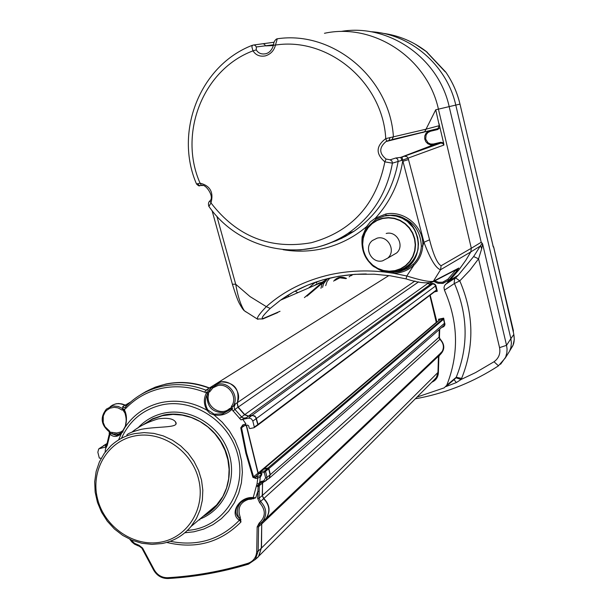 <?xml version="1.0" encoding="UTF-8"?>
<svg xmlns="http://www.w3.org/2000/svg" width="609" height="609" viewBox="0 0 609 609"><rect width="100%" height="100%" fill="white"/><g stroke="black" fill="none" stroke-linecap="round" stroke-linejoin="round"><path stroke-width="0.91" d="M382.597 260.842L387.788 258.094C396.337 250.824 387.971 235.135 377.161 238.149L372.381 240.54C363.322 247.574 371.52 263.872 382.597 260.842M392.325 255.46L396.596 252.986C404.97 245.869 396.786 230.529 386.197 233.483M383.632 270.761L390.361 271.827L397.266 271.172L403.105 269.14L408.319 265.821L412.658 261.39L415.901 256.062L417.873 250.101L418.474 243.813L417.675 237.518L415.513 231.519L412.095 226.137L407.596 221.638L402.252 218.243L396.322 216.126L390.118 215.388L383.936 216.073L375.92 219.324L367.448 227.469L363.984 234.868M487.291 221.47L493.351 247.102L487.626 223.366L487.527 220.907M384.934 271.096L393.285 272.238L400.494 271.317L407.687 268.394L413.009 264.405C418.132 259.373 420.918 253.275 421.359 246.12C420.324 228.192 410.679 217.885 392.409 215.19L392.303 215.479M273.578 44.761L256.336 46.962L256.252 49.892C258.33 53.249 261.474 54.536 265.669 53.752L266.171 53.607C269.483 52.694 271.926 49.892 273.487 45.218L273.54 45.424M132.001 432.086C138.791 426.46 147.553 422.052 158.279 418.855C167.3 417.599 173.032 418.589 175.483 421.816C180.279 428.226 158.82 426.102 141.638 429.246C132.998 431.438 128.057 433.357 126.817 435.016M160.86 542.124C187.96 537.374 205.888 507.929 198.61 479.298C191.728 450.591 161.408 430.289 134.437 436.021C107.359 441.319 90.284 470.803 97.539 498.87C104.398 527.021 133.866 547.293 160.86 542.124M134.635 433.616L144.135 432.603L153.803 433.38L163.311 435.907L172.37 440.124L180.683 445.902L187.968 453.043L193.997 461.333L198.572 470.498L201.549 480.235L202.82 490.237L202.355 500.179L200.171 509.741L196.349 518.609L191.013 526.503C183.339 535.585 173.672 541.264 162.002 543.533L151.999 544.377L141.889 543.266L132.031 540.244L122.767 535.425L114.416 528.977L107.253 521.137L101.536 512.169L97.455 502.379L95.149 492.102L94.7 481.696L96.131 471.518L99.389 461.926L104.375 453.241L110.914 445.78C117.651 439.569 125.561 435.511 134.635 433.616M204.632 515.054L210.714 510.943L215.259 506.817L222.848 496.487L226.533 487.999L228.641 478.857L229.098 469.349L227.895 459.787L225.064 450.485L220.694 441.731L214.931 433.829L207.958 427.016L200.003 421.519L191.333 417.508L182.213 415.11L172.948 414.394L162.375 415.711L152.547 419.213L144.957 423.834M203.102 516.341C225.239 505.097 235.401 475.888 225.566 450.881C215.951 425.79 188.234 409.857 163.699 415.041L152.623 418.748L142.841 424.991M137.771 428.119C144.942 420.324 153.757 415.315 164.209 413.069C190.305 407.52 219.735 425.394 228.641 452.51C237.837 479.534 224.546 509.794 199.79 519.119M256.564 486.21L258.102 486.431L258.574 483.881L257.044 483.706L253.215 497.568L252.233 498.231C247.087 498.527 242.626 500.423 238.842 503.909C234.952 509.352 234.967 514.011 238.895 517.886C236.467 512.184 237.084 507.069 240.745 502.532L244.46 499.997L249.926 498.428L252.233 498.231L250.984 498.314L251.197 499.182L248.457 499.388C240.007 502.288 237.266 508.211 240.212 517.163L240.958 521.997L239.375 520.223C228.87 513.737 239.375 496.236 253.215 497.568L255.711 497.865L251.197 499.182M232.151 407.581L232.554 408.883L231.055 408.89L224.051 412.613C212.358 412.681 206.702 406.721 207.09 394.731C204.7 399.885 204.936 404.947 207.814 409.926L214.208 414.196L222.589 413.831L229.799 409.842L229.38 408.715L232.151 407.581L231.321 406.561C238.378 397.761 228.679 382.734 217.786 385.573L212.906 387.842L209.519 392.059L209.024 390.909L211.209 387.895L217.847 384.233C229.441 381.211 239.992 396.901 232.889 406.599L235.348 403.927L234.13 406.873L234.602 409.027L234.914 409.415L237.967 407.254L237.129 402.815C244.057 389.623 224.866 374.664 214.733 385.307M124.731 411.874L124.358 412.209L123.414 410.732L123.125 409.347L122.203 410.123L118.039 407.885L114.248 407.307L109.97 408.167L106.461 410.466L105.083 412.072L103.264 415.955L103.225 422.562L104.999 426.719L109.841 431.339L109.277 431.804C100.987 424.739 100.036 417.165 106.415 409.088L112.102 406.211L113.655 405.99L118.382 406.492L122.767 408.669L122.774 406.553L124.145 407.634L125.18 407.231M257.044 483.706L257.843 477.966L257.15 476.512L260.37 475.69L259.822 481.978L260.827 482.655L259.64 484.094L258.574 483.881L259.822 481.978L263.849 480.752L265.623 477.844L264.283 472.386L261.36 472.949L261.771 474.647L260.408 477.068L256.069 478.529L252.902 477.311L245.884 453.294L240.753 427.807L242.892 424.831L245.952 423.978L242.778 419.327L240.974 419.875L231.831 409.446C226.929 414.249 220.991 416.069 214.025 414.919L209.945 413.404L207.045 410.26C203.627 404.475 203.467 398.598 206.565 392.63L204.616 392.173C190.419 386.685 176.176 385.383 161.895 388.276C147.675 391.366 135.601 398.119 125.667 408.517L124.305 409.651C126.794 414.424 127.106 420.187 125.248 426.955L126.17 420.941L126.025 416.526L124.792 411.73L124.061 410.458L123.414 410.732M207.814 409.926L207.045 410.26C192.49 402.031 177.432 399.428 161.865 402.435C146.426 405.868 134.224 414.044 125.248 426.955L121.267 433.768L125.005 426.939M123.155 431.888L118.176 434.133L111.896 433.836L116.456 435.382L121.062 433.38M125.667 408.517L125.576 406.865L129.131 403.364C138.631 394.678 149.753 388.961 162.504 386.213C177.044 383.267 191.538 384.583 205.994 390.171L208.484 390.156L209.861 389.532M340.066 277.712L336.701 279.462M447.493 281.328L451.254 278.686L459.003 269.749L465.931 260.089L470.826 251.905L440.558 269.734L433.38 281.251L458.851 268.044L456.902 270.883L455.266 270.19M417.043 397.053L444.197 387.857L446.747 385.291C459.148 353.859 458.371 322.146 444.441 290.143L443.984 287.555L444.631 285.476L451.254 278.686L443.108 283.307M311.283 242.725C351.606 231.603 376.134 204.647 384.865 161.857C375.608 153.871 375.905 146.13 385.748 138.631C382.878 82.451 328.472 36.791 275.474 45.051C274.088 50.555 270.739 54.155 265.433 55.868C260.02 56.911 255.871 55.236 252.986 50.859C202.919 69.563 178.056 133.5 200.064 183.164C210.196 185.715 213.843 192.307 210.996 202.949C236.931 236.581 270.358 249.842 311.283 242.725M216.857 216.195L235.698 284.228L250.078 296.613L266.323 306.647C283.817 291.079 305.048 280.437 330.017 274.705C347.701 270.845 365.872 269.954 384.538 272.025C367.905 265.722 360.452 253.968 362.18 236.764L366.588 226.624L370.363 221.813L375.395 218.151L385.885 213.987C404.81 210.212 424.267 227.195 422.737 245.975L423.955 242.283L402.64 160.114L392.402 163.159L384.865 161.857L386.053 159.033L390.171 159.817L395.827 157.982L400.783 157.366L433.501 144.813L430.578 144.889L427.853 143.777L425.79 141.669L424.709 138.898L424.793 135.929L426.034 133.249L428.226 131.293L429.946 130.585M487.497 220.892L459.985 104.109C457.23 92.545 452.495 81.872 445.796 72.113L427.784 53.044M510.053 350.106L513.052 345.166L514.278 339.487L513.813 334.448L510.875 338.65L511.393 343.111L510.867 347.541L509.634 351.081L507.19 354.963M513.813 334.448L513.189 331.227L513.813 334.448C514.59 339.221 514.224 343.05 512.725 345.927L509.718 350.898M513.242 331.57L513.379 330.672M366.298 273.966C333.329 274.248 304.744 282.987 280.528 300.168L293.447 291.985L307.553 285.187L322.671 279.912L338.589 276.265L355.093 274.309L374.246 274.187L390.232 275.778L406.066 278.876L406.789 275.984L413.991 265.075C408.213 270.404 401.354 273.129 393.414 273.258L406.789 275.984C420.781 280.368 429.642 282.127 433.38 281.251L430.662 282.911M277.255 38.793L276.684 38.93C274.667 40.247 273.601 42.341 273.487 45.218L275.474 45.051L277.255 38.793C332.849 30.343 389.889 77.922 393.406 136.812L391.945 139.59L424.671 131.75L426.041 129.192L439.31 125.652L437.932 128.598L386.738 141.174L385.748 138.631L426.041 129.192L435.739 109.772L438.419 109.148C427.343 57.924 373.53 22.586 324.46 33.289M256.252 49.892L252.986 50.859L251.898 46.923L252.293 45.37L253.725 44.967L255.201 45.439L256.336 46.962M196.524 184.017L200.064 183.164L201.419 185.456L202.721 185.547M197.187 183.766L199.714 185.654L201.419 185.456C205.477 183.21 214.924 197.027 209.907 200.924L210.996 202.949L208.91 206.405M443.58 142.894L439.972 127.646L437.704 129.527L430.441 131.262L427.876 132.541L426.117 134.833L425.691 139.126L427.998 142.772L430.593 144.021L433.463 144.006L440.756 142.278L443.58 142.894L443.915 145.033L402.64 160.114L402.031 157.061L440.802 143.085L433.501 144.813L433.463 144.006M404.84 156.315L406.957 156.673L408.22 158.454L429.566 239.801C433.471 254.981 437.315 263.628 441.106 265.745L471.313 248.259L470.826 251.905L471.313 248.259L438.419 109.148L449.176 106.621C438.609 57.954 388.694 23.5 341.474 31.364M439.31 125.652L435.739 109.772M438.998 123.543L439.972 127.646M408.51 159.573L402.671 161.362C399.047 183.256 389.958 202.18 375.395 218.151L375.905 219.057L386.045 215.411L392.409 215.19C423.476 216.18 427.899 265.981 397.517 271.226L390.902 271.88L384.431 270.975M118.595 439.934L121.267 433.768C117.202 437.117 113.434 437.277 109.963 434.247L107.298 445.164L105.456 449.054L106.073 446.892L105.441 446.153L106.27 445.849L106.712 444.494L107.298 445.164M105.121 452.221L105.456 449.054M130.897 539.764L134.49 543.319L139.019 545.299L142.59 548.07L154.267 569.879C157.396 575.147 161.857 577.758 167.642 577.713C194.842 576.106 221.607 571.318 247.916 563.333C253.382 561.353 256.32 557.357 256.724 551.358L257.158 526.93L259.19 523.055C265.844 516.828 265.966 510.015 259.556 502.615L257.66 498.39L258.102 486.431L259.274 486.188L259.099 498.208L260.576 501.496L263.636 498.687L262.235 495.574L262.654 481.955M433.532 380.473L435.397 379.125M439.508 354.59L441.555 352.619C444.463 347.853 443.892 343.415 439.858 339.304L439.028 337.477L439.264 329.553M443.154 326.15L443.961 325.8M436.173 290.592L436.691 290.478M352.824 274.476L351.873 275.314M337.553 278.534L335.78 279.98M443.748 325.632L269.14 478.354M439.652 354.073L442.469 351.119M438.929 355.131L439.279 354.461M434.362 379.643L437.026 376.674M329.865 278.054L327.094 281.442L325.701 285.644M471.313 248.259L481.209 242.26L482.13 243.197L482.625 243.996L481.666 248.815L478.567 258.825L469.767 270.404L459.787 280.878C473.909 313.742 474.518 346.255 461.614 378.417L461.082 379.483L475.538 372.601L494.021 361.754C498.809 358.252 500.651 353.547 499.555 347.632L506.551 345.326L507.061 349.018L506.871 352.718L505.66 357.148L500.583 364.251M454.276 379.476L455.981 377.786L461.082 379.483L456.354 382.581L445.963 386.57M446.747 385.291L456.24 377.253C468.625 346.331 468.032 315.074 454.459 283.489L444.441 290.143M481.209 242.26L449.176 106.621L455.776 105.091C446.816 64.942 410.245 33.693 370.493 31.691M499.555 347.632L478.567 258.825L473.627 256.556L482.13 243.197M445.552 284.312L455.517 277.856L458.311 275.146L473.627 256.556M455.981 377.786L456.24 377.253L461.614 378.417M445.423 284.441L455.524 277.849L459.787 280.878L454.459 283.489L454.169 282.675L454.649 278.952L458.311 275.146L449.107 280.886M481.666 248.815L480.63 245.853L470.826 251.905M427.83 283.2L429.718 283.977L432.801 283.391L434.864 284.144L435.937 285.651L437.292 291.247L435.648 286.07M442.568 326.668L444.022 325.724L444.532 323.409L443.687 318.134L444.951 324.825L443.809 326.652L441.692 327.429M444.935 323.356L444.524 323.402L443.398 318.659L439.188 319.55L438.518 319.23L443.687 318.134M320.951 288.308L322.123 283.345L328.084 278.48M304.401 297.603L322.884 281.838L280.521 300.168L270.183 308.458C262.753 315.728 260.507 319.04 263.461 318.385L280.026 311.29M421.359 246.12L422.737 245.975C422.174 253.42 419.258 259.784 413.991 265.075L413.009 264.405M441.106 265.745L440.558 269.734C435.899 268.409 430.357 259.259 423.955 242.283L429.566 239.801M257.934 319.344L257.234 318.971C257.12 317.182 260.15 313.072 266.323 306.647L270.183 308.458M212.061 210.577L232.394 284.213L235.698 284.228C237.868 296.492 240.768 305.345 244.392 310.788L246.203 312.059M106.628 444.852L104.39 445.301L99.602 448.277M126.649 405.754L124.815 405.32C119.41 402.732 114.492 403.234 110.069 406.82M210.813 388.329L209.123 388.078C184.55 379.141 161.811 381.31 140.907 394.586M254.25 427.533L257.653 425.257L257.828 424.564L255.597 416.998L253.055 415.505L248.335 416.236L244.552 414.759L237.967 407.254L418.634 281.845M260.675 473.482L258.878 473.832L257.972 473.223L246.226 425.333M268.31 478.933L269.414 478.057L270.122 474.799L268.66 468.808L267.747 468.199L263.225 469.47M263.233 521.091L266.064 518.442C270.426 511.56 269.612 504.975 263.636 498.687M255.186 559.633L258.498 556.519L261.291 548.237L261.725 523.946L262.479 521.799M101.201 458.295L99.32 458.105L97.843 452.213L98.742 448.848L106.073 446.892M259.64 484.094L259.274 485.67L262.464 483.066M252.902 477.311L253.572 476.778L255.369 477.068L258.878 473.832M242.877 426.14L241.545 427.746L244.445 425.691L242.884 426.133M242.778 419.327L248.898 418.117L251.205 418.726L252.712 420.659L254.318 427.099L253.923 427.754L249.903 428.561L249.241 428.112L248.685 425.851L247.52 425.074L242.961 426.11L242.892 424.831M233.019 411.083L234.914 409.415L242.146 417.53L244.026 418.117L246.508 417.69L240.974 419.875M245.952 423.978L244.963 425.546M209.519 392.059L208.293 391.716L208.522 394.83C205.378 406.386 220.823 416.693 229.38 408.715M109.841 431.339L109.59 432.557L110.868 432.238L116.768 432.999L120.841 431.948L123.627 430.083M277.795 312.546L262.814 318.956L257.234 318.971L244.392 310.788C243.326 310.065 241.651 307.614 239.375 303.419C237.86 300.739 235.531 294.337 232.394 284.213L232.349 284.038M393.285 272.238L393.414 273.258L384.538 272.025L384.751 271.058M455.928 269.559L458.851 268.044L455.669 270.229L447.859 279.257L442.583 282.218L438.571 282.294L434.78 280.863M326.911 279.166L322.884 281.838L327.49 278.747L323.546 283.741L322.549 287.41M208.522 394.83L207.09 394.731L207.479 393.208L206.565 392.63L206.908 391.815L208.293 391.716M123.125 409.347L124.099 408.966L124.038 410.359C126.581 417.393 126.908 422.882 125.005 426.833L121.655 432.801M122.767 408.669L122.203 410.123M232.554 408.883L231.831 409.446L230.788 407.802M232.889 406.599L231.321 406.561M112.513 432.519L111.896 433.836L110.686 433.402L109.963 434.247L109.59 432.557M253.55 498.862L253.032 498.101L255.711 497.865L257.782 491.516L259.221 491.341M258.125 485.906L259.274 485.67L259.274 486.188M260.172 483.272L262.174 482.039L264.443 481.605M261.771 474.647L260.964 474.677L260.53 471.861L260.424 472.477L261.36 472.949L260.85 471.655L264.862 470.886L264.283 472.386L268.66 468.808M260.309 477.098L260.317 475.698L260.957 475.096M256.069 478.529L255.369 477.068L257.15 476.512M240.753 427.807L241.545 427.746L246.554 452.921L253.572 476.778L257.972 473.223M184.824 532.768L193.921 531.786L203.817 529.046L213.043 524.638L221.364 518.678L228.542 511.316L234.374 502.745L238.698 493.199L241.4 482.922L242.382 472.211L241.628 461.34L239.154 450.622L235.021 440.345L229.342 430.807L222.277 422.25L214.025 414.919L214.208 414.196M208.689 393.094L207.479 393.208L206.908 391.815M166.721 542.429C195.717 549.432 220.458 542.619 240.958 521.997L238.895 517.886L240.212 517.163M170.185 541.294C197.392 546.699 220.458 539.673 239.375 520.223L240.92 519.53M124.099 408.966L124.388 411.067M110.868 432.238L110.686 433.402L109.544 433.92M430.045 130.562L386.03 141.532C379.011 147.492 379.019 153.323 386.053 159.033M201.48 185.463L199.714 185.654C199.402 186.339 198.336 185.783 196.517 183.994C173.961 132.008 199.889 65.3 252.431 45.256M401.864 160.487L400.783 157.366L402.031 157.061M390.064 137.505L389.029 140.397M390.171 159.817L391.937 161.035L392.402 163.159C386.959 193.251 372.107 216.69 347.861 233.483C303.678 263.963 239.192 250.497 208.803 206.253C208.111 203.809 208.476 202.028 209.907 200.924L210.12 200.673M283.048 249.682C296.317 251.928 309.532 251.593 322.679 248.678C338.985 244.94 353.623 237.594 366.588 226.624L367.349 227.279L375.997 219.27M363.474 236.459L367.493 227.401M363.276 237.19L362.18 236.764M385.885 213.987L386.022 215.67M431.339 130.25L437.391 128.803L437.704 129.527M323.546 283.741L322.123 283.345L306.997 296.141M318.134 283.893L318.895 283.056M513.41 330.717L513.318 332.103L493.633 246.919L492.894 245.663M445.194 71.801L426.711 52.077M367.448 227.462L375.928 219.309L383.944 216.066M315.492 282.18L308.603 288.011M297.809 292.685L295.137 291.056M423.103 132.13L422.928 132.579M382.604 218.22L388.496 217.573L394.426 218.273L400.083 220.298L405.183 223.541L409.469 227.835L412.727 232.973L414.79 238.69L415.559 244.704L414.988 250.702L413.108 256.389L410.017 261.474L405.876 265.707L400.897 268.873L395.188 270.845C375.707 275.946 356.501 253.884 363.931 235.028C367.296 226.198 373.523 220.595 382.604 218.22M395.081 270.602L400.608 268.706L405.564 265.585L409.682 261.413L412.765 256.381L414.645 250.756L415.239 244.81L414.493 238.85L412.46 233.178L409.24 228.071L405 223.808L399.946 220.587L394.335 218.578L388.466 217.877L382.619 218.517L377.1 220.466L372.175 223.617L368.095 227.812L365.065 232.844L363.223 238.446L362.667 244.361L363.413 250.276L365.438 255.902L368.628 260.964L372.83 265.212L377.831 268.432L383.396 270.465L389.242 271.203L395.081 270.602M396.322 271.058L389.364 271.447M493.229 246.714L492.887 245.633M443.07 283.314L438.236 283.322L433.76 281.388L437.544 283.17L442.385 283.436L450.873 279.067M129.131 403.364L125.462 406.995M247.916 563.333L248.495 564.14L208.727 573.716L167.985 578.527C161.811 578.497 157.069 575.695 153.734 570.115M167.642 577.713L167.985 578.527C195.261 576.936 222.102 572.133 248.495 564.14L255.384 559.382L258.498 556.519M145.414 391.808L155.364 387.111L165.998 384.005C180.492 381.067 194.949 382.376 209.359 387.933L210.935 388.192M388.854 275.58L209.207 388.108M112.391 405.175L116.053 403.782L118.648 403.516L121.937 403.942L126.801 405.609M130.722 401.94L124.891 405.358M216.865 383.67L221.227 381.896C234.602 382.429 239.976 389.349 237.35 402.671L414.95 281.015M333.671 281.16C337.028 277.141 341.169 276.174 346.095 278.252L346.483 278.397M345.965 278.625L339.655 277.795L335.011 280.414M187.298 530.53L193.129 529.746C225.155 524.113 246.5 489.362 237.967 455.601C229.913 421.748 194.05 397.943 162.169 404.84C143.168 409.294 129.603 420.446 121.473 438.29M328.982 243.349L336.389 240.662L345.333 236.467L353.837 231.382L347.861 233.483C337.607 240.289 326.546 245.046 314.67 247.749L300.397 249.888L285.979 249.926M328.769 243.433L341.702 238.317L353.837 231.382C378.014 214.65 392.79 191.287 398.172 161.301L397.669 159.147L395.827 157.982M415.14 44.076L427.038 52.07C413.656 41.618 398.689 35.322 382.132 33.191M487.52 220.9L459.985 104.109L455.776 105.091L510.875 338.65L506.551 345.326L482.625 243.996M459.97 104.116C457.207 92.538 452.472 81.865 445.765 72.09L444.745 71.253M316.101 281.975L316.33 282.919M456.902 270.883L449.016 279.995L447.859 279.257M287.456 295.517L288.955 296.522M437.292 291.247L434.506 291.848M430.182 295.106L436.95 322.169M438.838 320.57L438.518 319.23M439.698 329.172L439.439 337.561L440.086 339.007C445.164 344.747 444.996 350.145 439.599 355.207L438.868 356.554L438.381 372.845C438.046 377.321 435.846 380.45 431.789 382.231M349.124 276.889L351.644 274.575M494.021 361.754L498.489 365.842M432.93 381.082L436.12 378.235L437.962 372.754L438.381 372.845M436.12 378.235L437.962 372.716L438.457 356.471L438.891 355.184L439.394 354.697L439.599 355.207M443.398 318.667L439.188 319.55L439.355 320.128M436.25 322.252L429.84 295.365L436.25 322.252M435.572 291.041L436.76 290.79L435.092 284.921L433.524 283.908L429.924 284.403L427.328 283.193L429.718 283.977M352.093 274.895L351.134 275.74M456.354 382.581L454.07 379.651M427.921 283.322L244.765 414.607L248.556 416.076L430.502 284.281M432.07 283.467L432.268 283.901L429.908 284.411M436.044 286.009L434.369 284.281L432.268 283.901M437.955 372.738L438.45 356.455L438.868 356.554M441.555 352.619C444.456 347.876 443.885 343.446 439.85 339.312L439.02 337.462L439.439 337.561M442.439 326.774L442.499 327.261M436.691 322.389L436.242 322.275M440.421 319.291L263.963 468.793L267.96 468.024L443.131 318.72M443.542 319.283L268.866 468.633L270.335 474.617L444.486 323.257M270.107 474.738L269.178 478.316M262.814 481.917L262.677 482.884L264.047 481.689M262.471 482.967L262.449 495.383L439.028 337.203M262.243 495.475L263.849 498.505L439.873 339.335M263.651 498.702L263.849 498.505C269.718 504.625 270.602 511.103 266.506 517.947L264.915 519.721M262.624 521.677L261.939 523.748L438.472 356.166M261.733 523.839L261.497 548.031L437.962 372.449M261.291 548.123L258.932 556.002L257.394 557.806M103.469 445.636L106.841 443.794M104.565 445.263L106.659 444.73M237.183 402.701L238.188 407.101L244.765 414.607L239.504 418.474M248.48 416.206L252.019 415.376L432.763 283.84M251.951 415.505L254.851 415.962L256.564 418.398L435.61 285.948M256.343 418.505L258.033 424.404L436.554 289.93M246.47 425.288L258.186 473.041L436.272 322.374M260.431 472.508L259.091 473.65L260.644 473.353M267.884 468.184L268.638 468.747M257.957 473.163L259.015 473.802M257.813 424.511L257.66 425.242M139.05 546.045L133.881 543.624L129.93 539.33M142.026 548.245L139.08 546.083L142.026 548.245M154.267 569.879L153.651 570.131L142.064 548.306M259.556 502.615L260.576 501.496C266.506 507.739 267.313 514.27 262.989 521.091L259.381 524.463L258.589 526.732L258.155 551.153L261.291 548.237M256.724 551.358L258.155 551.153L255.384 559.382L248.495 564.14M257.158 526.93L258.589 526.732L261.725 523.946M259.19 523.055L260.241 523.671M257.66 498.39L259.099 498.208L262.235 495.574M262.182 482.046L260.827 482.655M267.747 468.199L264.862 470.886L265.554 471.343L267.031 477.372L270.122 474.799M265.623 477.844L267.031 477.372L266.354 480.486L264.435 481.612M260.53 471.861L263.758 468.968M260.37 475.69L260.995 474.586L260.492 472.554M260.842 475.37L261.01 474.7M254.318 427.099L257.828 424.564M252.834 421.055L256.351 418.558M248.51 418.17L251.806 415.536M246.508 417.69L248.335 416.236M235.348 403.927L237.129 402.815M204.616 392.173L205.994 390.171L209.123 388.078M122.774 406.553L124.815 405.32M105.441 446.153L106.392 445.514M100.264 448.064L104.39 445.301M125.294 413.503L124.358 412.209M256.709 485.495L259.282 485.51M240.745 502.532L242.093 501.237L240.745 502.532M262.814 318.956L263.461 318.385M106.933 444.136L108.988 435.29L109.544 436.173M109.217 434.986L109.277 431.857M139.019 545.299L139.08 546.083L138.281 545.877L134.498 544.134L131.879 541.972L129.801 539.269M142.59 548.07L141.981 548.328L153.651 570.131C156.993 575.749 161.773 578.55 167.985 578.527M261.71 481.163L262.174 482.039L264.314 481.628L269.414 478.057M263.849 480.752L264.314 481.628M253.869 44.975L262.959 43.726L264.466 44.259L265.547 45.888L273.403 45.568M443.915 145.033L442.758 143.412L440.802 143.085L440.756 142.278M386.738 141.166L391.252 139.864M437.932 128.598L424.024 132.001M199.113 185.707L200.011 185.654M430.129 130.539L430.441 131.262M316.84 282.591L316.65 281.784M323.965 281.48L323.135 281.662M318.971 283.025L321.354 282.5L318.956 283.025M317.487 284.167L318.263 283.314M427.031 52.062L427.754 53.013M451.345 278.595L451.756 280.292M314.366 285.522L317.007 283.832M387.788 258.094L396.596 252.986M367.082 228.04L363.931 235.028C358.191 250.847 371.635 266.909 375.319 267.275C381.546 271.043 388.169 272.238 395.188 270.845L397.266 271.172C408.251 267.663 415.193 260.249 418.109 248.921C418.672 241.491 417.112 234.488 413.427 227.911L407.177 221.28C400.098 216.119 392.356 214.376 383.959 216.058M399.405 271.576L385.17 271.157M191.013 526.503L217.718 504.054M211.209 387.895L209.024 390.909M106.415 409.088C99.922 417.31 100.927 424.93 109.43 431.948M509.634 351.081L505.287 357.993L498.322 365.948C474.053 381.668 447.942 392.318 419.982 397.921L415.308 398.796M513.41 330.702L493.648 246.896M345.973 278.633C342.288 276.958 338.886 277.316 335.78 279.698L336.541 279.265M454.23 379.514L446.062 386.449M438.45 356.455L438.891 355.184M439.02 337.462L439.256 329.56M444.524 323.402L444.022 325.724M265.037 519.599L441.936 351.903M258.932 556.002L436.508 377.489M104.131 445.293L106.88 443.603M263.758 468.869L440.322 319.314M257.668 425.234L436.63 290.242M259.381 524.463L266.064 518.442M261.39 482.305L260.18 483.257M260.66 471.739L263.339 469.234M254.189 427.602L257.653 425.257M406.066 278.876C417.873 282.751 426.787 283.756 432.832 281.876L456.621 269.483M328.533 278.366L327.147 278.991M175.483 421.816L175.963 423.75M199.607 519.279L199.782 519.987M274.096 42.234L263.05 43.734M399.306 271.591L393.292 272.246L384.781 271.066M437.391 128.803L437.81 128.659M445.78 72.09L445.05 71.413M316.855 283.969L314.587 285.423"/></g></svg>
